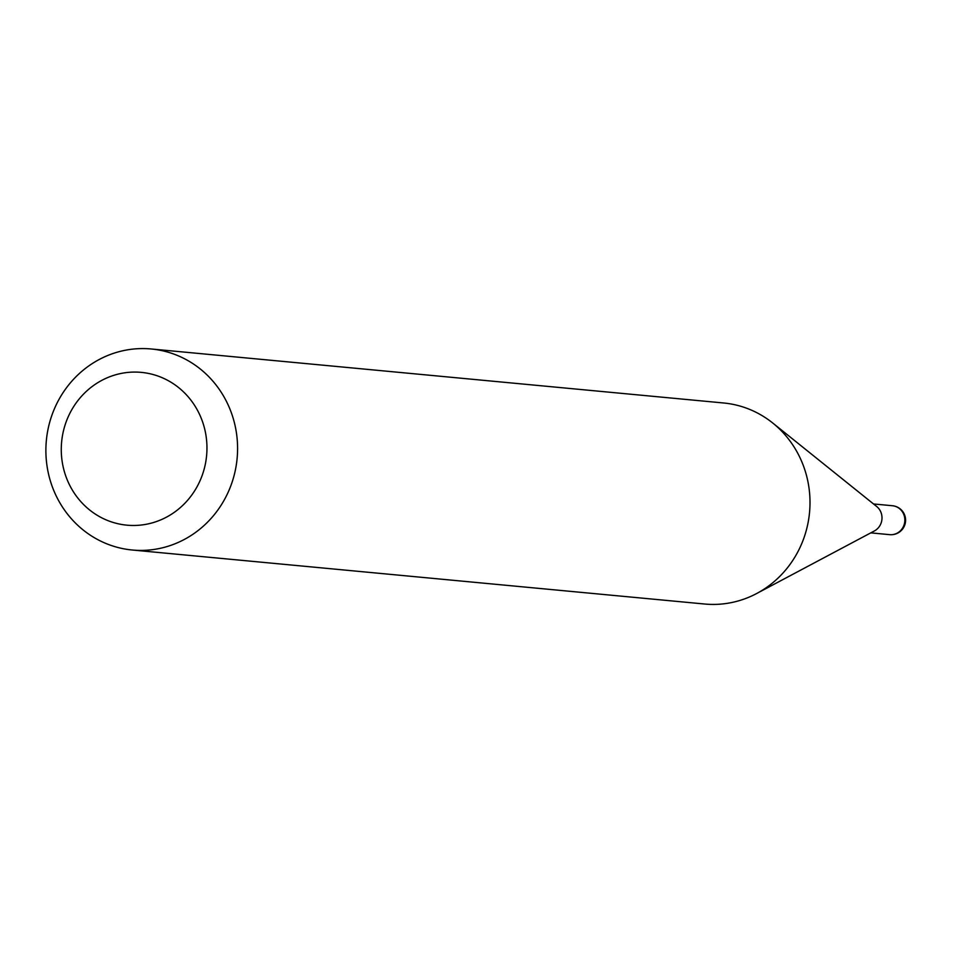 <?xml version="1.0" encoding="UTF-8"?>
<svg xmlns="http://www.w3.org/2000/svg" width="953" height="953" viewBox="0 0 953 953"><rect width="100%" height="100%" fill="white"/><g stroke="black" fill="none" stroke-linecap="round" stroke-linejoin="round"><path stroke-width="1.43" d="M151.217 348.977L723.637 402.988A100.97 95.812 95.4 0 1 772.764 423.037L876.653 506.472A14.521 13.783 95.4 0 1 881.751 515.132A14.521 13.783 95.4 0 1 874.33 530.988L756.67 593.516A100.97 95.812 95.4 0 1 704.672 604.023L132.253 550.012A100.97 95.812 95.4 0 1 47.65 469.758A100.97 95.812 95.4 0 1 151.217 348.977A100.97 95.812 95.4 0 1 235.82 429.231A100.97 95.812 95.4 0 1 132.253 550.012M772.764 423.037A100.97 95.812 95.4 0 1 808.239 483.242A100.97 95.812 95.4 0 1 756.67 593.516M205.622 433.377A76.74 72.809 -84.6 0 0 120.197 373.636A76.74 72.809 -84.6 0 0 62.612 464.182A76.74 72.809 -84.6 0 0 148.049 523.912A76.74 72.809 -84.6 0 0 205.622 433.377M904.6 517.288A14.521 13.783 -84.6 0 0 892.437 505.733A14.521 14.521 0 0 1 905.35 517.55A14.521 14.521 0 0 1 889.709 534.657A14.521 13.783 -84.6 0 0 893.7 534.419A14.521 13.783 -84.6 0 0 904.6 517.288M873.52 503.958L892.437 505.733M870.792 532.87L889.709 534.657"/></g></svg>
